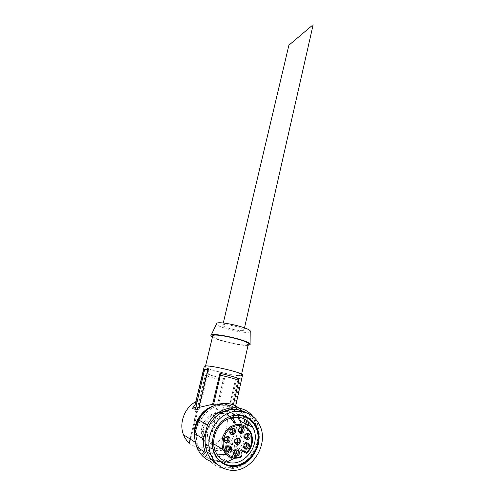 <?xml version="1.0" encoding="UTF-8"?>
<svg xmlns="http://www.w3.org/2000/svg" width="495" height="495" viewBox="0 0 495 495"><rect width="100%" height="100%" fill="white"/><g stroke="black" fill="none" stroke-linecap="round" stroke-linejoin="round"><path stroke-width="0.37" stroke-dasharray="2.48 1.86" d="M242.965 330.58C238.64 331.396 221.983 326.991 222.756 325.227C222.546 322.789 244.932 327.876 244.01 330.054L242.965 330.58M242.513 375.216L240.657 375.668C232.953 376.027 203.222 368.54 204.256 366.467M189.133 443.031C191.058 444.85 193.694 446.168 197.041 446.985L207.82 447.43L212.126 432.382C215.628 425.589 219.372 417.328 223.356 407.602L228.777 413.888L230.794 418.448L233.733 418.56L233.287 416.048L241.331 378.465L237.656 378.533L236.356 380.197L235.379 379.931L227.316 415.701L227.651 417.656L230.998 418.003L232.192 416.184L240.285 379.906L239.92 378.075L236.344 378.168L235.379 379.931M228.777 413.888L236.356 380.197M212.126 432.382L224.507 378.557C217.163 376.967 211.21 375.34 206.638 373.669L205.246 375.501L190.099 438.991M195.117 404.551L197.313 400.919C195.519 411.364 194.312 420.373 193.706 427.946L206.638 373.669M219.768 373.348C227.552 375.037 233.702 376.732 238.213 378.44L238.398 378.434M233.287 416.048L233.683 414.16L231.332 409.111L238.213 378.44M240.688 421.437C246.281 439.214 228.313 460.808 211.012 456.161C203.952 454.379 198.94 449.912 195.964 442.771L194.943 439.486M212.671 406.277C224.13 403.109 232.848 406.55 238.819 416.58L239.104 417.155M223.356 407.602L224.749 409.934C230.788 420.979 226.036 437.605 214.694 444.461M213.791 445.005L207.82 447.43M213.512 404.737C221.84 403.821 228.115 405.436 232.328 409.569L231.332 409.111M195.81 401.68L197.313 400.919M238.844 408.029C241.826 410.281 244.221 413.115 246.034 416.549L247.921 421.084M248.942 425.44L249.257 432.475L245.576 445.785C242.927 450.926 239.295 455.078 234.679 458.24M252.599 416.159L255.934 421.127C258.489 426.096 259.597 431.572 259.25 437.543L249.257 432.475M207.659 447.325L223.097 380.358L224.507 378.557M193.706 427.946L190.433 439.207M232.328 409.569L233.362 404.978M239.685 375.402C232.44 375.748 204.355 368.676 205.338 366.721C204.614 363.881 242.773 372.549 241.442 374.919L239.685 375.402M248.311 344.149L246.529 344.854C239.221 345.881 211.544 338.66 212.702 335.987M248.044 345.331C241.362 346.166 218.072 340.832 212.417 337.169M250.216 331.526L248.521 332.275C241.69 333.494 216.006 326.78 216.532 323.879M218.833 449.095L213.079 448.891C208.147 447.629 204.614 444.522 202.474 439.572C199.522 429.406 202.381 421.14 211.049 414.761C220.467 410.324 227.83 412.341 233.145 420.818L235.007 429.505M234.995 429.852C234.092 439.053 229.544 445.271 221.345 448.507M215.09 450.153C210.134 448.885 206.576 445.76 204.423 440.773C201.453 430.539 204.324 422.21 213.042 415.781C222.509 411.308 229.915 413.331 235.261 421.864C242.426 434.672 228.907 454.014 215.09 450.153M241.937 456.811L226.865 447.956C218.79 450.84 212.77 448.489 208.816 440.89C202.894 428.181 218.078 411.834 229.426 418.281M246.553 453.581C252.481 447.035 253.886 439.894 250.779 432.16L235.509 424.475C238.485 431.857 237.124 438.65 231.412 444.857L230.676 443.384C229.315 440.34 224.6 443.384 226.073 446.366L226.865 447.956M242.612 451.31L231.412 444.857M217.454 454.954L216.358 454.744C210.437 453.241 206.211 449.497 203.668 443.52C200.382 432.698 203.061 423.386 211.699 415.59C221.172 409.371 229.692 409.835 237.26 416.982M241.467 424.648C245.136 436.126 237.6 450.902 226.116 454.274M212.584 446.775C211.631 433.391 216.804 423.547 228.09 417.242M222.137 463.017C218.301 460.529 215.474 457.021 213.661 452.479C204.726 432.222 228.517 406.754 246.163 416.635M245.464 412.292C249.4 414.612 252.475 417.885 254.696 422.117C266.242 441.887 245.57 472.824 223.765 466.983L218.14 464.916M259.25 437.543L255.494 451.279C245.396 473.715 213.005 475.287 205.357 452.535M226.797 461.99C221.321 463.58 216.018 463.419 210.882 461.513M255.494 451.279L245.576 445.785M247.321 424.654C251.974 443.836 232.805 465.702 214.613 460.901C206.873 458.958 201.378 454.051 198.136 446.181C193.031 433.113 199.318 415.775 211.501 408.666C223.616 401.396 238.738 405.609 244.821 417.508L245.774 419.556M245.402 423.72C250.031 442.796 230.948 464.514 212.85 459.725C205.147 457.795 199.683 452.913 196.459 445.085L194.881 438.873M212.145 406.55C225.435 401.556 235.694 404.916 242.915 416.617L243.806 418.522M195.407 409.142L195.748 409.631L198.848 409.903L200.017 408.041L208.76 371.231L208.482 369.388L207.591 369.425M247.537 443.044C244.258 441.899 242.748 443.272 243.008 447.171L244.691 448.612M244.994 443.811L243.887 445.983M246.188 443.699L245.6 443.402C243.905 443.489 243.224 444.436 243.559 446.243L244.456 447.078M248.23 433.416C244.957 432.352 243.472 433.738 243.781 437.586L245.508 439.022M245.669 434.27L244.802 436.93L244.32 436.677L245.248 437.506M238.442 438.329C235.156 437.19 233.628 438.558 233.857 442.443L235.552 443.922M235.75 439.189L234.748 441.125M237.495 450.023C234.209 448.786 232.65 450.141 232.817 454.082L234.457 455.567M234.84 450.772L233.72 452.807M229.903 446.051C226.611 444.807 225.039 446.156 225.176 450.085L226.821 451.607M227.112 446.874L226.104 448.693M228.183 436.714C224.897 435.538 223.338 436.899 223.511 440.785L225.2 442.313M225.318 437.654L224.439 439.3M233.541 428.528C230.255 427.445 228.74 428.818 228.987 432.661L230.72 434.164M230.726 429.524L229.878 431.219M242.21 427.142C238.93 426.102 237.445 427.494 237.749 431.318L239.5 432.779M239.537 428.088L238.615 430M246.9 434.103L246.355 433.837C244.654 433.917 243.973 434.864 244.32 436.677M237.099 439.003L236.517 438.712C234.816 438.787 234.123 439.727 234.438 441.54L235.348 442.394M236.121 450.654L235.496 450.332C233.801 450.419 233.102 451.36 233.405 453.166L234.277 454.02M228.542 446.694L227.91 446.372C226.215 446.44 225.503 447.381 225.788 449.188L226.673 450.06M226.846 437.388L226.246 437.091C224.544 437.153 223.839 438.094 224.124 439.9L225.033 440.779M232.223 429.233L231.666 428.961C229.958 429.029 229.265 429.963 229.575 431.776L230.515 432.649M240.898 427.847L240.36 427.593C238.652 427.668 237.971 428.608 238.305 430.421L239.252 431.269M223.097 380.358C215.938 378.768 209.985 377.153 205.246 375.501M224.34 378.557C217.033 376.967 211.074 375.34 206.477 373.669M241.826 456.854L239.834 457.621M207.739 370.947L208.76 371.231M207.232 369.041L208.482 369.388M192.481 408.808L195.748 409.631M196.162 409.229L198.848 409.903M198.693 407.707L200.017 408.041M241.331 378.465L239.92 378.075M241.275 380.179L240.285 379.906M237.947 378.496L236.548 378.112M230.794 418.448L227.651 417.656M229.618 416.283L227.316 415.701M233.572 418.652L230.998 418.003M233.467 416.505L232.192 416.184M230.676 443.384L243.8 450.896M226.122 446.471L241.374 455.499M244.01 330.054L244.511 327.857M222.756 325.227L223.282 322.988M233.621 415.163L235.657 406.024M238.819 416.58L233.683 414.154M225.912 410.479L224.749 409.934M195.964 442.771L195.401 442.406M255.934 421.127L246.034 416.549M224.136 378.607C216.928 377.011 210.938 375.408 206.161 373.799M241.442 374.919L241.597 374.245M205.338 366.721L205.518 365.991M211.136 335.226L210.919 335.69M250.08 344.223L250.08 344.588M235.261 421.864L233.145 420.818M204.423 440.773L202.474 439.572M213.685 443.848L208.816 440.89M215.232 450.79L203.668 443.52M214.106 452.764L213.661 452.479M259.114 424.184L254.696 422.117M244.821 417.508L242.915 416.617M198.136 446.181L196.459 445.085M196.496 409.186L199.083 409.835M237.656 378.526L236.344 378.168M233.733 418.566L231.252 417.941M226.073 446.366L241.319 455.388M243.008 447.171L244.134 447.802M243.559 446.243L244.035 446.515M243.781 437.586L244.907 438.186M233.857 442.443L234.958 443.062M232.817 454.082L233.912 454.744M225.176 450.085L226.252 450.735M223.511 440.785L224.582 441.398M228.987 432.661L230.07 433.243M237.749 431.318L238.856 431.894M234.438 441.54L234.902 441.8M233.405 453.166L233.869 453.445M225.788 449.188L226.246 449.46M224.124 439.9L224.582 440.16M229.575 431.776L230.039 432.024M238.305 430.421L238.782 430.669"/><path stroke-width="0.74" d="M312.153 25.548L288.901 45.194L312.153 25.548M212.572 404.291L219.941 373.348L220.368 375.222L213.512 404.737L212.572 404.291L199.064 407.379L207.739 370.947L207.015 368.985L203.891 369.103L194.981 405.3L204.256 366.467C203.476 363.454 243.948 372.648 242.525 375.161L242.513 375.216M194.943 439.486C191.509 426.269 200.184 410.299 212.671 406.277M239.104 417.155L240.688 421.437M214.694 444.461L213.791 445.005M194.981 405.3L193.118 407.063L192.481 408.808L196.496 409.179L199.064 407.379M190.099 438.991L189.288 443.13C186.733 440.866 184.802 438.069 183.49 434.74C178.714 423.2 184.66 407.509 195.81 401.68M252.599 416.159C241.418 401.959 216.81 406.222 207.51 424.883L198.811 420.063C206.873 404.211 226.92 398.537 238.844 408.029M247.921 421.084L248.942 425.44M190.433 439.207L189.288 443.13M233.362 404.978L238.881 380.308L238.398 378.434C233.894 376.751 227.799 375.061 220.114 373.385M205.518 365.991L212.702 335.987C212.207 332.269 249.839 340.82 248.329 344.081L248.311 344.149M212.417 337.169L210.919 335.69C209.391 331.229 252.772 341.086 250.08 344.588L248.044 345.331M211.136 335.226L216.532 323.879C215.405 319.708 252.506 328.142 250.216 331.526L250.08 344.223M235.007 429.505L234.995 429.852M221.345 448.507L218.833 449.095M241.374 455.499L241.937 456.811C233.529 459.886 227.224 457.454 223.035 449.534C220.294 440.222 222.855 432.599 230.713 426.665C239.271 422.526 245.959 424.357 250.779 432.16C253.966 439.845 252.599 446.973 246.677 453.544L246.108 452.22C244.685 449.027 239.784 452.251 241.319 455.388L241.374 455.499M235.676 456.266C238.522 456.112 239.685 454.521 239.159 451.496C237.749 447.919 232.279 451.285 233.912 454.744L235.676 456.266M246.603 439.616C249.468 439.461 250.594 437.865 249.987 434.833C248.478 431.343 243.175 434.82 244.907 438.186L246.603 439.616M228.047 452.3C230.899 452.164 232.075 450.58 231.573 447.554C230.194 443.941 224.643 447.239 226.252 450.735L228.047 452.3M226.37 442.963C229.235 442.833 230.41 441.255 229.903 438.224C228.504 434.616 222.954 437.902 224.582 441.398L226.37 442.963M231.827 434.759C234.698 434.629 235.861 433.051 235.304 430.013C233.857 426.449 228.393 429.796 230.07 433.243L231.827 434.759M240.576 433.354C243.447 433.212 244.586 431.621 243.992 428.583C242.488 425.069 237.136 428.503 238.856 431.894L240.576 433.354M245.848 449.256C248.7 449.089 249.833 447.492 249.251 444.467C247.772 440.958 242.432 444.417 244.134 447.802L245.848 449.256M236.703 444.56C239.561 444.411 240.719 442.827 240.162 439.795C238.714 436.243 233.287 439.628 234.958 443.062L236.703 444.56M242.612 451.31L246.671 453.538M229.426 418.281C232.087 419.618 234.116 421.684 235.509 424.475M237.26 416.982L240.087 421.14L241.467 424.648M226.116 454.274L217.454 454.954M228.368 462.423C222.249 460.888 217.868 457.009 215.232 450.79C210.957 440.21 215.931 425.954 225.807 420.057C237.303 414.544 246.312 416.969 252.84 427.334C261.707 443 245.334 467.057 228.368 462.423M228.09 417.242C242.34 410.392 258.13 421.363 258.105 437.574C258.551 453.729 242.996 468.635 228.566 465.22C219.768 462.813 214.44 456.668 212.584 446.775M246.163 416.635C250.328 418.677 253.533 421.864 255.773 426.189C265.803 443.687 247.531 470.795 228.455 465.634L222.137 463.017M228.913 465.937C221.989 464.211 217.058 459.818 214.106 452.764C209.373 440.872 214.991 424.945 226.042 418.362C237.025 411.63 250.792 415.472 256.268 426.424C266.304 443.947 248.02 471.104 228.913 465.937M227.861 469.706C219.823 467.719 214.118 462.608 210.746 454.385C205.425 440.729 211.934 422.557 224.563 415.07C237.13 407.416 252.803 411.766 259.114 424.184C270.796 444.201 249.913 475.59 227.861 469.706M218.14 464.916C212.937 462.101 209.175 457.745 206.842 451.842C202.956 439.306 205.549 427.934 214.62 417.737C224.594 408.833 234.878 407.014 245.464 412.292M210.882 461.513C204.249 458.84 199.522 453.952 196.688 446.843L205.357 452.535C203.767 448.284 203.129 443.768 203.451 438.991L194.844 433.719L198.811 420.063M207.51 424.883L203.451 438.991M234.679 458.24L226.797 461.99M196.688 446.843C195.148 442.722 194.529 438.347 194.844 433.719M245.774 419.556L247.321 424.654M194.881 438.873C192.951 426.009 200.735 411.661 212.145 406.55M243.806 418.522L245.402 423.72M207.591 369.425L205.159 369.573L204.2 371.374L195.407 409.142M244.691 448.612L244.716 448.618C247.562 448.451 248.694 446.861 248.113 443.848L247.537 443.044M243.887 445.983L244.035 446.515C246.021 447.925 247.042 447.263 247.098 444.522L246.083 443.668L244.994 443.811M244.456 447.078L244.579 447.109C246.281 447.016 246.956 446.063 246.615 444.256L246.188 443.699M245.508 439.022C248.342 438.836 249.455 437.246 248.849 434.245L248.23 433.416M244.802 436.93C246.795 438.322 247.809 437.654 247.84 434.926L246.838 434.084L245.669 434.27M235.552 443.922L235.601 443.935C238.454 443.792 239.605 442.208 239.054 439.189L238.442 438.329M234.748 441.125L234.902 441.8C236.888 443.254 237.928 442.604 238.021 439.851L236.987 438.972L235.75 439.189M234.457 455.567L234.574 455.598C237.414 455.443 238.571 453.859 238.052 450.852L237.495 450.023M233.72 452.807L233.869 453.445C235.843 454.917 236.888 454.268 237.012 451.508L235.967 450.611L234.84 450.772M226.821 451.607L226.964 451.65C229.81 451.508 230.986 449.93 230.484 446.917L229.903 446.051M226.104 448.693L226.246 449.46C228.22 450.97 229.278 450.339 229.433 447.56L228.368 446.645L227.112 446.874M225.2 442.313L225.299 442.344C228.158 442.214 229.327 440.643 228.82 437.623L228.183 436.714M224.439 439.3L224.582 440.16C226.562 441.67 227.62 441.039 227.768 438.267L226.704 437.345L225.318 437.654M230.72 434.164L230.738 434.171C233.603 434.041 234.76 432.463 234.209 429.443L233.541 428.528M229.878 431.219L230.039 432.024C232.031 433.496 233.077 432.853 233.17 430.093L232.13 429.202L230.726 429.524M239.5 432.779C242.34 432.605 243.466 431.021 242.872 428.02L242.21 427.142M238.615 430L238.782 430.669C240.78 432.086 241.808 431.43 241.851 428.689L240.836 427.835L239.537 428.088M245.248 437.506L245.334 437.524C247.042 437.438 247.717 436.485 247.358 434.672L246.9 434.103M235.348 442.394L235.478 442.431C237.185 442.344 237.872 441.398 237.551 439.591L237.099 439.003M234.277 454.02L234.457 454.07C236.152 453.977 236.845 453.03 236.536 451.23L236.121 450.654M226.673 450.06L226.858 450.116C228.56 450.035 229.265 449.095 228.968 447.288L228.542 446.694M225.033 440.779L225.194 440.828C226.902 440.754 227.607 439.814 227.304 438.007L226.846 437.388M230.515 432.649L230.621 432.68C232.334 432.605 233.034 431.659 232.706 429.852L232.223 429.233M239.252 431.269L239.333 431.287C241.046 431.207 241.727 430.26 241.374 428.447L240.898 427.847M220.368 375.222C228.003 376.918 234.172 378.613 238.881 380.308M241.789 456.328C235.236 458.537 229.779 457.052 225.417 451.873C220.832 444.43 223.394 433.218 230.837 427.89C238.534 423.12 247.89 426.183 251.095 434.356C252.809 441.206 251.281 447.437 246.522 453.049M239.834 457.621C232.186 459.422 226.586 456.724 223.035 449.534L213.685 443.848M203.891 369.103L205.345 369.505M203.191 371.095L204.2 371.374M193.118 407.063L195.506 407.663M243.8 450.896L246.108 452.22M244.511 327.857L313.143 24.756M223.282 322.988L288.901 45.194M235.657 406.024L242.525 375.161M195.401 442.406L183.49 434.74M241.597 374.245L248.329 344.081M252.84 427.334L240.087 421.14M256.268 426.424L255.773 426.189M210.746 454.385L206.842 451.842M203.798 369.196L205.159 369.573M248.113 443.848L249.251 444.467M246.615 444.256L247.098 444.522M248.849 434.245L249.987 434.833M239.054 439.189L240.162 439.795M238.052 450.852L239.159 451.496M230.484 446.917L231.573 447.554M228.82 437.623L229.903 438.224M234.209 429.443L235.304 430.013M242.872 428.02L243.992 428.583M247.358 434.672L247.84 434.926M237.551 439.591L238.021 439.851M236.536 451.23L237.012 451.508M228.968 447.288L229.433 447.56M227.304 438.007L227.768 438.267M232.706 429.852L233.17 430.093M241.374 428.447L241.851 428.689"/></g></svg>
